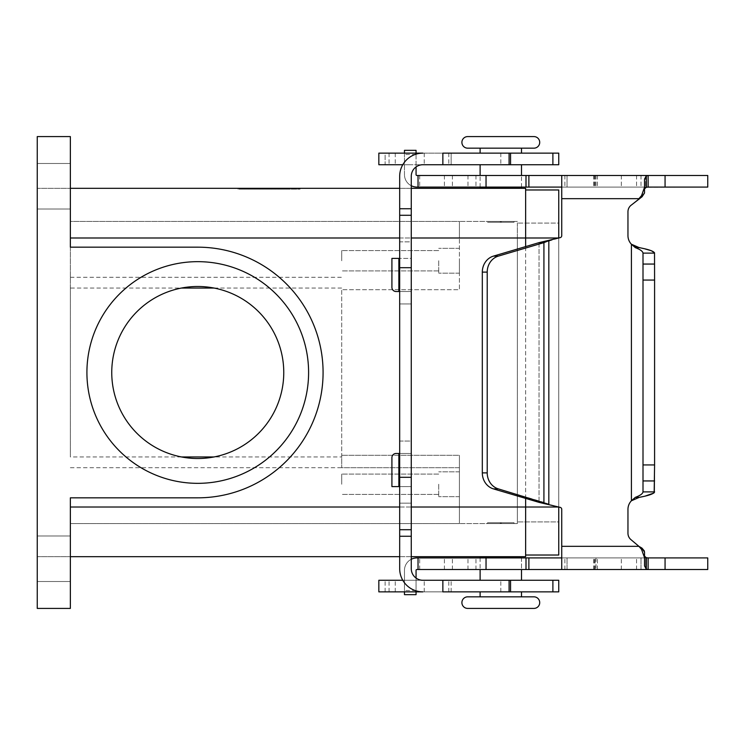 <?xml version="1.0" encoding="UTF-8"?>
<svg xmlns="http://www.w3.org/2000/svg" width="745" height="745" viewBox="0 0 745 745"><rect width="100%" height="100%" fill="white"/><g stroke="black" fill="none" stroke-linecap="round" stroke-linejoin="round"><path stroke-width="0.56" stroke-dasharray="3.73 2.79" d="M402.784 580.271L451.135 580.271L422.853 580.271L442.865 580.271L442.865 591.865L558.75 591.865L422.853 591.865A23.179 23.179 0 0 1 399.683 568.686L399.683 503.154L399.683 568.686A23.179 23.179 0 0 0 422.853 591.865L442.865 591.865L422.853 591.865A23.179 23.179 0 0 1 399.683 568.686L399.683 267.706L411.268 267.706L411.268 568.686A11.585 11.585 0 0 0 416.064 578.073L416.064 570.335A0.829 0.829 0 0 1 416.893 569.515L418.029 569.515L418.029 557.921L648.122 557.921L561.739 557.921L596 557.921L561.739 557.921L561.739 569.515L707.75 569.515L707.75 557.921L416.893 557.921A12.414 12.414 0 0 0 404.47 570.335A12.414 12.414 0 0 1 411.268 559.271M641.007 569.515L707.75 569.515L648.122 569.515L648.122 557.921L707.75 557.921L418.029 557.921L418.029 569.515L645.664 569.515L641.007 569.515L641.007 557.921L641.007 569.515M648.122 187.079L648.122 175.485L646.343 175.839L646.343 187.256L707.75 187.079L416.893 187.079A12.414 12.414 0 0 1 404.47 174.665A12.414 12.414 0 0 0 416.893 187.079L648.122 187.079L561.739 187.079L561.739 198.664L561.739 175.485L596 175.485L418.029 175.485L707.75 175.485L707.75 187.079L418.029 187.079L418.029 175.485L418.029 187.079L418.029 175.485L567.029 175.485L567.029 187.079L567.029 175.485L645.664 175.485L645.664 187.079L645.664 175.485M648.122 175.485L561.739 175.485L561.739 187.079M411.268 267.706L411.268 176.314A11.585 11.585 0 0 1 416.064 166.927L416.064 174.665A0.829 0.829 0 0 0 416.893 175.485L418.029 175.485L416.893 175.485A0.829 0.829 0 0 1 416.064 174.665L416.064 153.135M411.268 185.728A12.414 12.414 0 0 1 404.47 174.665L404.47 150.341L404.47 174.665A12.414 12.414 0 0 0 416.893 187.079M643 253.114L643 280.055L654.585 280.055L654.585 253.114L654.585 491.886L654.585 253.114L643 253.114L643 491.886L643 253.114C642.73 251.288 640.179 249.463 635.327 247.638L631.406 244.23A12.414 12.414 0 0 1 627.961 235.643L627.961 211.729A8.279 8.279 0 0 1 630.922 205.387L641.557 197.136L644.518 187.302L644.518 192.983L644.639 188.262M560.203 237.636A2.067 2.067 0 0 0 561.739 235.643L561.739 198.664L561.739 235.643A2.067 2.067 0 0 1 560.203 237.636L539.026 242.637L543.925 242.637L560.203 237.636L548.823 240.691L548.823 504.309L543.925 502.363L539.026 502.363L560.203 507.364L548.823 504.309L548.823 240.691L548.823 504.309L560.203 507.364A2.067 2.067 0 0 1 561.739 509.357A2.067 2.067 0 0 0 560.203 507.364A2.067 2.067 0 0 1 561.739 509.357L561.739 557.921L561.739 546.336L638.921 546.336L630.922 539.613L638.921 546.336L641.557 549.4L644.518 557.698L644.518 565.949L644.518 557.698M404.47 153.135L404.47 174.665L404.47 150.341L416.064 150.341L404.47 150.341L416.064 150.341L416.064 174.665M627.961 509.357L627.961 533.271L627.961 509.357A12.414 12.414 0 0 1 631.406 500.77A12.414 12.414 0 0 0 627.961 509.357L627.961 533.271A8.279 8.279 0 0 0 630.922 539.613L638.921 546.336L561.739 546.336L561.739 569.515L596 569.515L418.029 569.515L418.029 557.921L416.893 557.921A12.414 12.414 0 0 0 404.47 570.335L404.47 590.515L404.47 570.335A12.414 12.414 0 0 1 416.893 557.921M404.47 591.865L404.47 594.659L416.064 594.659L416.064 570.335A0.829 0.829 0 0 1 416.893 569.515L567.029 569.515L567.029 557.921L567.029 569.515L645.664 569.515L645.664 557.921L645.664 569.515M416.064 570.335L416.064 591.865M644.686 248.821L643.419 248.532M637.115 247.079L636.249 246.791M631.406 244.23A12.414 12.414 0 0 1 627.961 235.643A12.414 12.414 0 0 0 631.406 244.23L631.406 500.77L631.406 244.23L631.406 500.77L635.327 497.362L639.247 497.362M641.557 195.6L638.921 198.664L630.922 205.387A8.279 8.279 0 0 0 627.961 211.729L627.961 235.643L627.961 211.729M644.518 188.858L644.518 179.051L644.518 188.858L644.518 179.061L646.343 175.839M644.518 179.061L644.518 187.302M630.922 205.387L638.921 198.664L561.739 198.664L561.739 175.485M416.893 175.485L418.029 175.485L418.029 187.079L418.029 175.485M498.331 256.122A16.558 15.002 90 0 0 487.211 272.111L487.211 472.889A16.558 15.002 -90 0 0 498.331 488.878L543.925 502.363L543.925 242.637L498.331 256.122L493.432 256.122A16.558 15.002 -90 0 0 482.313 272.111L482.313 472.889A16.558 15.002 90 0 0 493.432 488.878L539.026 502.363L539.026 242.637L493.432 256.122M707.75 175.485L707.75 187.079M561.739 198.664L638.921 198.664L561.739 198.664L561.739 235.643M654.585 280.055L654.585 491.886L643 491.886C642.73 493.712 640.179 495.537 635.327 497.362M643 491.886L643 280.055M642.497 496.673L643.959 496.347M644.071 496.319L645.356 496.021M630.922 539.613A8.279 8.279 0 0 1 627.961 533.271M418.029 569.515L418.029 557.921L418.029 569.515L418.029 557.921L418.029 569.515L416.893 569.515M648.122 557.921L646.343 557.744L646.343 569.161L648.122 569.515M642.004 548.143L638.921 546.336L561.739 546.336M644.341 550.974L644.518 552.017M644.518 556.143L644.518 565.939L646.343 569.161M561.739 569.515L561.739 557.921M707.75 569.515L707.75 557.921M404.47 594.659L404.47 590.515L404.47 594.659L416.064 594.659L404.47 594.659M404.47 570.335L404.47 590.515L404.47 570.335M533.914 596.829L467.692 596.829L533.914 596.829M533.914 148.171L467.692 148.171L533.914 148.171A5.792 5.792 0 0 0 539.715 142.379A5.792 5.792 0 0 0 533.914 136.586L467.692 136.586A5.792 5.792 0 0 0 461.9 142.379A5.792 5.792 0 0 0 467.692 148.171M402.784 164.729L451.135 164.729L451.135 153.135L558.75 153.135L378.842 153.135L451.135 153.135L451.135 164.729L442.865 164.729L558.75 164.729L422.853 164.729A11.585 11.585 0 0 0 411.268 176.314L411.268 441.068L411.268 258.403L391.917 258.403L391.917 287.374A4.135 4.135 0 0 0 396.061 291.519L411.268 291.519L398.854 291.519L398.854 258.403L391.917 258.403L391.917 287.374A4.135 4.135 0 0 0 396.061 291.519L399.683 291.519L399.683 441.068L411.268 441.068L411.268 486.597L411.268 453.481L398.854 453.481L411.268 453.481L411.268 441.068L399.683 441.068L399.683 486.597L411.268 486.597L391.917 486.597L391.917 457.626A4.135 4.135 0 0 1 396.061 453.481L411.268 453.481L399.683 453.481L399.683 303.932L411.268 303.932L399.683 303.932L399.683 291.519L411.268 291.519L399.683 291.519L399.683 258.403L399.683 291.519M509.086 153.135L509.086 164.729M391.917 457.626A4.135 4.135 0 0 1 396.061 453.481L398.854 453.481L398.854 486.597L391.917 486.597L391.917 457.626A4.135 4.135 0 0 1 396.061 453.481L398.854 453.481L398.854 486.597L411.268 486.597L411.268 503.154L411.268 486.597L391.917 486.597L391.917 457.626M558.75 580.271L378.842 580.271M442.865 580.271L442.865 591.865L442.865 580.271L422.853 580.271A11.585 11.585 0 0 1 411.268 568.686L411.268 503.154L399.683 503.154L399.683 453.481M409.75 153.135L395.26 153.135L409.75 153.135M409.75 164.729L395.26 164.729L409.75 164.729M409.75 591.865L395.26 591.865L409.75 591.865M409.75 580.271L395.26 580.271L409.75 580.271M70.365 558.75L70.365 581.51L70.365 558.75M37.25 558.75L37.25 581.51L37.25 558.75M37.25 186.25L37.25 163.49L37.25 186.25M70.365 186.25L70.365 163.49L70.365 186.25M487.565 523.567L514.05 523.567L487.565 523.567L514.05 523.567L487.565 523.567L487.565 522.739L514.05 522.739L514.05 523.567L514.05 522.739L487.565 522.739L514.05 522.739L487.565 522.739L487.565 523.567M500.808 523.567L501.636 522.739L499.979 522.739L501.636 522.739L500.808 523.567L499.979 522.739L500.808 522.739L499.979 522.739L500.808 523.567M480.115 557.511L521.5 557.511L480.115 557.511L521.5 557.511L521.5 580.271L480.115 580.271L521.5 580.271M521.5 557.921L521.5 569.515M480.115 557.921L480.115 569.515L480.115 557.921M521.5 596.829L480.115 596.829L521.5 596.829L480.115 596.829L521.5 596.829L480.115 596.829L480.115 591.865L500.808 591.865L378.842 591.865M558.75 591.865L480.115 591.865M513.221 556.683L488.385 556.683L513.221 556.683L488.385 556.683L513.221 556.683L513.221 557.511L488.385 557.511L513.221 557.511M487.565 222.261L514.05 222.261L514.05 221.433L487.565 221.433L514.05 221.433L487.565 221.433L514.05 221.433L514.05 222.261L487.565 222.261L487.565 221.433L487.565 222.261L514.05 222.261L487.565 222.261M500.808 221.433L499.979 222.261L501.636 222.261L499.979 222.261L501.636 222.261L499.979 222.261L500.808 221.433L501.636 222.261L500.808 221.433M480.115 187.489L521.5 187.489M480.115 187.079L480.115 175.485L480.115 187.079M521.5 164.729L480.115 164.729L521.5 164.729M521.5 187.079L521.5 175.485L521.5 187.079M521.5 153.135L480.115 153.135L521.5 153.135M521.5 148.171L480.115 148.171M513.221 188.317L488.385 188.317L513.221 188.317L488.385 188.317L513.221 188.317L513.221 187.489L488.385 187.489L513.221 187.489M488.385 556.683L488.385 557.511M488.385 188.317L488.385 187.489M438.721 484.25L438.721 496.664L438.721 484.25M341.704 484.25L341.704 474.071L341.704 484.25M459.414 484.25L459.414 496.664L459.414 484.25M438.721 260.75L438.721 273.164L438.721 260.75M341.704 260.75L341.704 250.571L341.704 260.75M459.414 260.75L459.414 273.164L459.414 260.75M86.914 372.5A110.837 110.837 0 0 0 197.76 483.337A110.837 110.837 0 0 0 308.598 372.5A110.837 110.837 0 0 0 197.76 261.663A110.837 110.837 0 0 0 86.914 372.5A110.837 110.837 0 0 0 197.76 483.337A110.837 110.837 0 0 0 308.598 372.5A110.837 110.837 0 0 0 197.76 261.663A110.837 110.837 0 0 0 86.914 372.5A110.837 110.837 0 0 0 197.76 483.337A110.837 110.837 0 0 0 308.598 372.5A110.837 110.837 0 0 0 197.76 261.663A110.837 110.837 0 0 0 86.914 372.5M111.75 372.5A86.01 86.01 0 0 0 197.76 458.51A86.01 86.01 0 0 0 283.761 372.5A86.01 86.01 0 0 0 197.76 286.49A86.01 86.01 0 0 0 111.75 372.5A86.01 86.01 0 0 0 197.76 458.51A86.01 86.01 0 0 0 283.761 372.5A86.01 86.01 0 0 0 197.76 286.49A86.01 86.01 0 0 0 111.75 372.5A86.01 86.01 0 0 0 197.76 458.51A86.01 86.01 0 0 0 283.761 372.5A86.01 86.01 0 0 0 197.76 286.49A86.01 86.01 0 0 0 111.75 372.5M281.908 189.146L244.528 189.146L281.908 189.146L281.908 188.317L283.985 188.317L271.096 188.317L271.096 189.146L271.096 188.317L254.073 188.317L281.908 188.317L244.528 188.317L283.985 188.317L281.908 188.317L281.908 189.146L281.908 188.317M259.726 188.317L259.726 189.146M266.961 188.317L266.961 189.146L266.961 188.317M278.332 188.317L278.332 189.146M260.834 188.317L286.685 188.317L251.372 188.317L280.455 188.317L258.766 188.317L260.834 188.317L260.834 189.146L258.766 189.146L280.455 189.146L249.305 189.146L288.753 189.146L258.766 189.146L260.834 189.146L260.834 188.317M277.224 188.317L279.291 188.317L277.224 188.317L277.224 189.146L277.224 188.317M240.384 188.317L269.029 188.317L269.029 189.146L240.384 189.146L297.665 189.146L238 189.146L300.058 189.146L269.029 189.146L269.029 188.317L240.384 188.317L240.384 189.146M297.665 188.317L269.029 188.317L297.665 188.317L297.665 189.146M269.029 188.317L269.029 189.146L269.029 188.317L238 188.317L269.029 188.317M238 188.317L238 189.146M300.058 188.317L300.058 189.146M257.342 188.317L257.342 189.146M280.455 188.317L280.455 189.146L280.455 188.317L272.139 188.317L280.455 188.317M272.139 188.317L272.139 189.146M251.372 188.317L249.305 188.317L251.372 188.317L251.372 189.146L251.372 188.317M287.924 188.317L279.058 188.317L287.924 188.317L287.924 189.146L287.924 188.317M279.058 188.317L279.058 189.146M70.365 188.317L70.365 136.586L70.365 237.99L70.365 188.317L37.25 188.317L37.25 136.586L37.25 188.317L525.635 188.317L525.635 556.683L70.365 556.683L70.365 608.414L70.365 507.01L70.365 556.683L37.25 556.683L37.25 608.414L37.25 556.683L70.365 556.683M399.683 188.317L411.268 188.317M399.683 267.706L399.683 176.314L399.683 241.846L411.268 241.846L411.268 258.403L399.683 258.403L399.683 241.846L399.683 258.403M197.76 247.172L70.365 247.172L197.76 247.172L70.365 247.172L70.365 136.586L37.25 136.586L37.25 608.414L70.365 608.414L70.365 497.828L197.76 497.828A125.328 125.328 0 0 0 323.079 372.5A125.328 125.328 0 0 0 197.76 247.172A125.328 125.328 0 0 1 323.079 372.5A125.328 125.328 0 0 1 197.76 497.828A125.328 125.328 0 0 0 323.079 372.5A125.328 125.328 0 0 0 197.76 247.172M70.365 497.828L197.76 497.828L70.365 497.828L70.365 507.01L70.365 497.828M525.635 498.405L525.635 246.595M214.085 288.054L341.704 288.054L341.704 467.692L341.704 455.279L341.704 456.946L214.085 456.946M181.426 456.946L70.365 456.946L70.365 288.054L181.426 288.054M341.704 456.946L341.704 288.054M525.635 555.025L558.75 555.025L558.75 237.99L517.365 237.99L517.365 223.09L517.365 523.567L517.365 221.433L517.365 507.01L517.365 237.99L459.414 237.99L459.414 289.721L341.704 289.721L459.414 289.721L459.414 221.433L459.414 289.721L341.704 289.721L459.414 289.721L459.414 221.433L70.365 221.433L70.365 456.946M70.365 288.054L70.365 221.433L459.414 221.433L459.414 237.99L558.75 237.99L558.75 507.01L558.75 223.09L517.365 223.09L558.75 223.09L558.75 237.99L558.75 189.975L525.635 189.975M70.365 467.692L459.414 467.692L459.414 455.279L341.704 455.279L459.414 455.279L341.704 455.279L459.414 455.279L459.414 523.567L70.365 523.567L459.414 523.567L459.414 455.279L459.414 523.567L459.414 467.692L341.704 467.692M509.086 591.865L509.086 580.271M442.865 164.729L442.865 153.135L442.865 164.729L442.865 153.135L422.853 153.135A23.179 23.179 0 0 0 399.683 176.314A23.179 23.179 0 0 1 422.853 153.135A23.179 23.179 0 0 0 399.683 176.314L399.683 241.846L411.268 241.846L411.268 176.314A11.585 11.585 0 0 1 422.853 164.729M517.365 221.433L459.414 221.433L517.365 221.433M517.365 523.567L459.414 523.567L517.365 523.567M533.914 608.414L467.692 608.414L533.914 608.414M558.75 507.01L517.365 507.01L517.365 521.91L517.365 507.01L459.414 507.01L558.75 507.01L558.75 521.91L517.365 521.91L558.75 521.91L558.75 507.01L70.365 507.01M558.75 238.028L558.75 506.972M399.683 556.683L411.268 556.683M37.25 608.414L70.365 608.414L37.25 608.414M37.25 136.586L70.365 136.586L37.25 136.586M422.853 580.271A11.585 11.585 0 0 1 411.268 568.686L411.268 503.154L399.683 503.154L399.683 486.597M451.135 591.865L451.135 580.271L451.135 591.865M385.128 164.729L378.842 164.729L378.842 153.135L385.128 153.135L385.128 164.729L558.75 164.729L558.75 153.135L385.128 153.135L385.128 164.729M451.135 153.135L451.135 164.729L451.135 153.135M391.917 258.403L391.917 287.374A4.135 4.135 0 0 0 396.061 291.519L398.854 291.519L398.854 258.403L391.917 258.403M641.007 175.485L641.007 187.079L641.007 175.485M539.026 242.637L539.026 502.363M621.321 175.485L621.321 187.079L621.321 175.485M597.434 175.485L597.434 187.079L597.434 175.485M593.644 175.485L593.644 187.079L593.644 175.485M475.971 175.485L475.971 187.079L475.971 175.485M467.981 175.485L467.981 187.079L467.981 175.485M452.411 175.485L452.411 187.079L452.411 175.485M444.411 175.485L444.411 187.079L444.411 175.485M419.686 175.485L419.686 187.079L419.686 175.485M595.106 175.485L595.106 187.079L595.106 175.485M594.426 175.485L594.426 187.079L594.426 175.485M564.878 175.485L564.878 187.079L564.878 175.485M416.064 154.485L404.47 154.485L416.064 154.485M621.321 569.515L621.321 557.921L621.321 569.515M597.434 569.515L597.434 557.921L597.434 569.515M593.644 569.515L593.644 557.921L593.644 569.515M475.971 569.515L475.971 557.921L475.971 569.515M467.981 569.515L467.981 557.921L467.981 569.515M452.411 569.515L452.411 557.921L452.411 569.515M444.411 569.515L444.411 557.921L444.411 569.515M419.686 569.515L419.686 557.921L419.686 569.515M595.106 569.515L595.106 557.921L595.106 569.515M594.426 569.515L594.426 557.921L594.426 569.515M564.878 569.515L564.878 557.921L564.878 569.515M416.064 590.515L404.47 590.515L416.064 590.515M635.327 247.638L639.247 247.638M665.062 175.485L665.062 187.079M486.038 175.485L486.038 187.079M525.998 175.485L525.998 187.079M528.885 175.485L528.885 187.079M643 264.056L654.585 264.056M487.211 272.111L482.313 272.111M643 464.945L654.585 464.945M643 480.944L654.585 480.944M641.557 547.864L641.557 549.4M487.211 472.889L482.313 472.889M486.038 569.515L486.038 557.921M525.998 569.515L525.998 557.921M528.885 569.515L528.885 557.921M665.062 569.515L665.062 557.921M498.331 488.878L493.432 488.878M510.558 153.135L510.558 164.729M389.058 591.865L389.058 580.271L389.058 591.865M500.808 591.865L500.808 580.271L500.808 591.865M389.058 153.135L389.058 164.729L389.058 153.135M256.14 188.317L256.14 189.146L256.14 188.317M254.352 188.317L254.352 189.146L254.352 188.317M259.13 188.317L259.13 189.146M262.715 188.317L262.715 189.146M275.343 188.317L275.343 189.146M278.928 188.317L278.928 189.146M283.705 188.317L283.705 189.146M244.807 188.317L244.807 189.146M248.392 188.317L248.392 189.146M286.685 188.317L286.685 189.146L286.685 188.317M399.683 208.74L411.268 208.74M399.683 215.286L411.268 215.286M399.683 529.714L411.268 529.714M399.683 536.26L411.268 536.26M399.683 507.01L411.268 507.01M399.683 237.99L411.268 237.99M70.365 277.308L341.704 277.308M399.683 477.294L411.268 477.294M448.807 153.135L448.807 164.729L448.807 153.135M500.808 153.135L500.808 164.729L500.808 153.135M552.892 153.135L552.892 164.729M510.558 591.865L510.558 580.271M552.892 591.865L552.892 580.271M398.854 486.597L398.854 453.481M558.75 237.99L70.365 237.99M385.128 591.865L385.128 580.271L385.128 591.865M448.807 591.865L448.807 580.271L448.807 591.865M398.854 258.403L398.854 291.519M636.565 569.515L636.565 557.921L636.565 569.515M636.565 175.485L636.565 187.079L636.565 175.485M596 175.485L596 187.079L596 175.485M596 557.921L596 569.515L596 557.921M395.26 153.135L395.26 164.729L395.26 153.135M395.26 591.865L395.26 580.271L395.26 591.865M424.24 153.135L424.24 164.729L424.24 153.135M37.25 581.51L70.365 581.51L37.25 581.51M37.25 163.49L70.365 163.49L37.25 163.49M37.25 209.01L70.365 209.01L37.25 209.01M37.25 535.99L70.365 535.99L37.25 535.99M438.721 474.071L341.704 474.071L438.721 474.071M459.414 496.664L438.721 496.664L459.414 496.664M438.721 250.571L341.704 250.571L438.721 250.571M459.414 273.164L438.721 273.164L459.414 273.164M459.414 248.336L438.721 248.336L459.414 248.336M254.073 188.317L254.073 189.146M262.985 188.317L262.985 189.146M275.063 188.317L275.063 189.146M283.985 188.317L283.985 189.146L283.985 188.317M258.766 188.317L258.766 189.146L258.766 188.317M279.291 188.317L279.291 189.146M244.528 188.317L244.528 189.146M249.305 188.317L249.305 189.146M288.753 188.317L288.753 189.146L288.753 188.317M438.721 270.929L341.704 270.929L438.721 270.929M459.414 471.836L438.721 471.836L459.414 471.836M438.721 494.429L341.704 494.429L438.721 494.429M424.24 591.865L424.24 580.271L424.24 591.865"/><path stroke-width="1.12" d="M645.664 569.515L707.75 569.515L707.75 557.921L648.122 557.921L648.122 569.515L646.343 569.161L644.518 565.949L644.518 557.698L644.518 565.939M645.664 175.485L648.122 175.485L648.122 187.079L707.75 187.079L707.75 175.485L416.893 175.485A0.829 0.829 0 0 1 416.064 174.665L416.064 166.927A11.585 11.585 0 0 1 422.853 164.729A11.585 11.585 0 0 0 411.268 176.314L411.268 568.686A11.585 11.585 0 0 0 422.853 580.271L558.75 580.271L558.75 591.865L558.75 580.271M648.122 569.515L561.739 569.515L561.739 509.357A2.067 2.067 0 0 0 560.203 507.364L539.026 502.363L543.925 502.363L543.925 242.637L498.331 256.122A16.558 15.002 -90 0 0 487.211 272.111L487.211 472.889A16.558 15.002 90 0 0 498.331 488.878L548.823 504.309L548.823 240.691L543.925 242.637L539.026 242.637L560.203 237.636A2.067 2.067 0 0 0 561.739 235.643L561.739 175.485M416.893 187.079L418.029 187.079L416.893 187.079A12.414 12.414 0 0 1 411.268 185.728M418.029 175.485L418.029 187.079L561.739 187.079M561.739 198.664L638.921 198.664L641.557 195.6L644.518 187.302L644.518 192.983L641.557 197.136L630.922 205.387A8.279 8.279 0 0 0 627.961 211.729L627.961 235.643A12.414 12.414 0 0 0 631.406 244.23L639.247 247.638C648.942 249.463 654.054 251.288 654.585 253.114L643 253.114L643 280.055L654.585 280.055L654.52 252.769L651.335 250.72L644.686 248.821M636.249 246.791L631.406 244.23L635.327 247.638C640.179 249.463 642.73 251.288 643 253.114M648.122 187.079L646.343 187.256L646.343 175.839L648.122 175.485M642.004 196.857L644.518 192.983L644.518 179.051L644.518 187.302L644.518 179.061L646.343 175.839M644.518 188.858L646.343 187.256L644.518 188.858L644.518 187.302L644.518 192.983L644.518 187.302M539.026 502.363L493.432 488.878A16.558 15.002 -90 0 1 482.313 472.889L482.313 272.111A16.558 15.002 90 0 1 493.432 256.122L539.026 242.637M707.75 175.485L707.75 187.079M416.064 153.135L416.064 150.341L404.47 150.341L404.47 153.135M561.739 546.336L638.921 546.336L641.557 547.864L641.557 549.4L638.921 546.336L630.922 539.613A8.279 8.279 0 0 1 627.961 533.271L627.961 509.357A12.414 12.414 0 0 1 631.406 500.77L635.327 497.362C640.179 495.537 642.73 493.712 643 491.886L643 280.055M643 464.945L654.585 464.945L654.585 280.055M635.327 497.362L639.247 497.362L631.406 500.77L639.247 497.362C648.942 495.537 654.054 493.712 654.585 491.886L643 491.886M654.585 464.945L654.166 492.734M641.557 549.4L644.518 557.698L644.518 552.017L644.518 556.143L646.343 557.744L648.122 557.921M641.557 547.864L644.518 552.017L644.518 557.698L644.518 552.017M561.739 569.515L416.893 569.515A0.829 0.829 0 0 0 416.064 570.335L416.064 578.073A11.585 11.585 0 0 0 422.853 580.271M411.268 559.271A12.414 12.414 0 0 1 416.893 557.921L561.739 557.921M418.029 569.515L418.029 557.921L416.893 557.921M707.75 569.515L707.75 557.921M416.064 591.865L416.064 594.659L404.47 594.659L404.47 591.865M416.064 174.665A0.829 0.829 0 0 0 416.893 175.485M643.419 248.532L637.115 247.079M627.961 211.729A8.279 8.279 0 0 1 630.922 205.387M561.739 235.643A2.067 2.067 0 0 1 560.203 237.636M639.247 497.362L642.497 496.673M645.356 496.021L653.765 493.078M627.961 533.271A8.279 8.279 0 0 0 630.922 539.613M631.406 244.23L631.406 500.77A12.414 12.414 0 0 0 627.961 509.357M416.893 569.515A0.829 0.829 0 0 0 416.064 570.335M642.004 548.143L644.341 550.974M644.518 557.698L644.518 556.143L646.343 557.744L646.343 569.161M521.5 596.829L521.5 591.865L521.5 596.829L533.914 596.829A5.792 5.792 0 0 1 539.715 602.621A5.792 5.792 0 0 1 533.914 608.414L467.692 608.414A5.792 5.792 0 0 1 461.9 602.621A5.792 5.792 0 0 1 467.692 596.829A5.792 5.792 0 0 0 461.9 602.621A5.792 5.792 0 0 0 467.692 608.414L533.914 608.414A5.792 5.792 0 0 0 539.715 602.621A5.792 5.792 0 0 0 533.914 596.829L467.692 596.829L480.115 596.829L480.115 591.865M533.914 148.171L467.692 148.171A5.792 5.792 0 0 1 461.9 142.379A5.792 5.792 0 0 1 467.692 136.586L533.914 136.586A5.792 5.792 0 0 1 539.715 142.379A5.792 5.792 0 0 1 533.914 148.171L521.5 148.171L521.5 153.135L521.5 148.171M480.115 557.511L521.5 557.921M521.5 569.515L521.5 580.271M480.115 569.515L480.115 580.271L480.115 569.515M513.221 556.683L513.221 557.511M488.385 556.683L488.385 557.511M480.115 187.489L521.5 187.489M480.115 175.485L480.115 164.729L480.115 175.485M521.5 175.485L521.5 164.729L521.5 175.485M480.115 153.135L480.115 148.171L480.115 153.135M488.385 188.317L488.385 187.489M513.221 188.317L513.221 187.489M308.598 372.5A110.837 110.837 0 0 1 197.76 483.337A110.837 110.837 0 0 1 86.914 372.5A110.837 110.837 0 0 1 197.76 261.663A110.837 110.837 0 0 1 308.598 372.5M111.75 372.5A86.01 86.01 0 0 0 197.76 458.51A86.01 86.01 0 0 0 283.761 372.5A86.01 86.01 0 0 0 197.76 286.49A86.01 86.01 0 0 0 111.75 372.5M70.365 188.317L399.683 188.317M411.268 188.317L525.635 188.317L525.635 246.595M37.25 608.414L37.25 136.586L70.365 136.586L70.365 247.172L197.76 247.172A125.328 125.328 0 0 1 323.079 372.5A125.328 125.328 0 0 1 197.76 497.828L70.365 497.828L70.365 608.414L37.25 608.414M411.268 556.683L525.635 556.683L525.635 498.405M181.426 288.054L214.085 288.054M214.085 456.946L181.426 456.946M467.692 148.171L480.115 148.171M558.75 506.972L558.75 555.025L525.635 555.025M558.75 238.028L558.75 189.975L525.635 189.975M70.365 556.683L399.683 556.683M399.683 453.481L396.061 453.481A4.135 4.135 0 0 0 391.917 457.626L391.917 486.597L399.683 486.597M378.842 591.865L378.842 580.271L378.842 591.865L422.853 591.865A23.179 23.179 0 0 1 399.683 568.686L399.683 536.26L411.268 536.26M378.842 580.271L402.784 580.271M442.865 580.271L442.865 591.865L558.75 591.865M509.086 591.865L509.086 580.271M402.784 164.729L378.842 164.729L378.842 153.135L422.853 153.135A23.179 23.179 0 0 0 399.683 176.314L399.683 536.26M399.683 258.403L391.917 258.403L391.917 287.374A4.135 4.135 0 0 0 396.061 291.519L399.683 291.519M552.892 164.729L558.75 164.729L558.75 153.135L552.892 153.135L552.892 164.729L422.853 164.729M442.865 164.729L442.865 153.135L552.892 153.135M509.086 153.135L509.086 164.729M635.327 247.638L639.247 247.638M641.557 197.136L641.557 195.6M486.038 175.485L486.038 187.079M525.998 175.485L525.998 187.079M528.885 175.485L528.885 187.079M665.062 175.485L665.062 187.079M643 264.056L654.585 264.056M487.211 272.111L482.313 272.111M498.331 256.122L493.432 256.122M643 480.944L654.585 480.944M665.062 569.515L665.062 557.921M487.211 472.889L482.313 472.889M486.038 569.515L486.038 557.921M525.998 569.515L525.998 557.921M528.885 569.515L528.885 557.921M498.331 488.878L493.432 488.878M70.365 507.01L399.683 507.01M411.268 507.01L558.75 507.01M70.365 237.99L399.683 237.99M411.268 237.99L558.75 237.99M398.854 486.597L398.854 453.481M510.558 591.865L510.558 580.271M552.892 591.865L552.892 580.271M399.683 529.714L411.268 529.714M399.683 477.294L411.268 477.294M399.683 267.706L411.268 267.706M398.854 291.519L398.854 258.403M510.558 153.135L510.558 164.729M399.683 208.74L411.268 208.74M399.683 215.286L411.268 215.286"/></g></svg>
